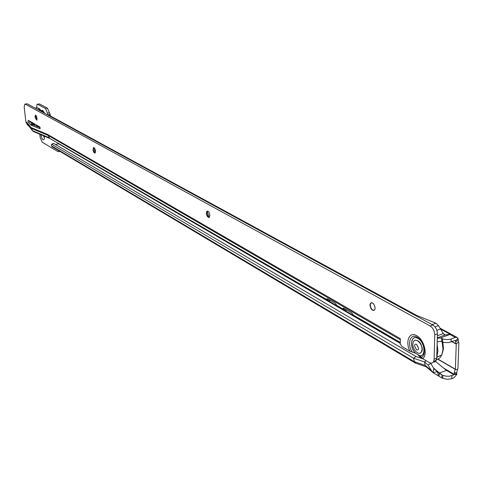 <?xml version="1.0" encoding="UTF-8"?>
<svg xmlns="http://www.w3.org/2000/svg" width="483" height="483" viewBox="0 0 483 483"><rect width="100%" height="100%" fill="white"/><g stroke="black" fill="none" stroke-linecap="round" stroke-linejoin="round"><path stroke-width="0.72" d="M44.255 136.121L44.315 138.893C43.102 140.825 41.967 139.466 40.91 134.817L40.898 134.691M441.788 377.905L438.83 376.154L439.506 373.486L438.739 376.076L437.248 371.566L433.197 372.713L433.728 368.414L439.494 373.492L442.023 374.862L441.788 377.905L442.76 378.322L442.851 375.333L446.05 376.185L449.522 376.215L454.008 374.796L454.575 373.782L456.924 373.957L456.725 374.536L454.376 374.367L443.974 368.3M433.553 368.118L439.071 373.118M439.349 373.009L446.497 370.407L434.815 360.873M456.725 374.536L453.905 377.791L451.273 378.823L447.355 379.3L442.76 378.322M436.258 370.715L442.023 374.862M58.449 143.554L58.165 143.318L58.546 143.759L55.642 144.489M440.267 329.122L436.867 330.384L440.532 329.02L438.479 325.62L434.996 326.906M409.572 312.32L410.641 312.139L408.473 311.722M411.093 313.153L435.914 323.193L438.479 325.62M440.532 329.02L450.216 334.302M455.741 341.638L455.547 340.636L458.005 338.565L457.123 337.454L455.3 337.406L449.86 334.441L440.532 337.955L443.732 339.241L447.669 339.609L450.699 339.132L455.3 337.406M410.586 312.109L48.354 114.833L47.328 114.761M455.246 340.467L448.224 342.652L444.269 342.453L441.033 341.36L437.187 341.801M443.648 334.091L445.151 334.918L443.273 333.572L437.356 335.794M455.505 341.837L456.254 344.095L455.372 369.181L454.237 372.641L454.575 373.782M373.431 303.662L371.644 302.66M208.541 211.711L207.37 211.059L206.869 211.288L206.362 213.317C206.911 216.432 207.913 217.761 209.362 217.296L209.864 215.285C209.314 212.164 208.312 210.836 206.869 211.288M94.439 148.082L94.113 147.901M441.752 338.631L441.661 341.71M437.284 338.341L440.532 337.955M48.113 114.719L45.505 108.524L37.692 104.334L37.088 104.304L36.539 107.727M39.811 134.232L40.161 137.468L42.184 142.189L57.948 151.62L58.684 151.662L59.155 150.901M426.151 360.71L424.43 361.9L413.563 358.247L51.747 144.254L53.516 143.336L416.062 356.539L413.563 358.247L414.378 361.707L415.875 363.264M53.516 143.336L51.44 144.411L51.452 145.824L52.176 146.747L415.271 363.035M51.922 144.266L53.691 143.342M458.005 339.96L458.85 343.105L457.95 368.161L456.586 372.816L456.924 373.957M458.005 338.565L458.385 339.64L455.928 341.71M47.569 113.137L49.429 112.738L50.208 114.537L48.499 114.906M37.402 104.237L39.534 103.948L47.364 108.132L49.429 112.738M50.208 114.537L50.353 115.92M43.633 135.85L44.412 137.522M43.361 135.741L44.412 137.794M437.302 337.895L445.229 334.912L450.18 334.308M440.556 329.062L443.273 333.572M433.499 361.701L435.255 361.018M439.578 373.142L433.486 368.01M431.41 370.624L425.233 365.396L424.43 361.9L428.119 365.015L431.41 370.624L433.197 372.713M430.305 362.987L430.776 363.385L428.119 365.015M433.728 368.414L430.776 363.385M438.739 376.076L433.221 372.773M51.452 145.824L414.378 361.707L425.233 365.396L426.048 366.682L432.883 372.478M422.933 358.827L416.062 356.539M37.626 125.665L37.233 126.522M33.931 125.163L32.856 122.93M33.412 123.25L34.613 125.441M37.155 126.492L37.445 126.141M36.714 116.995L36.412 116.451L36.714 116.995M36.491 125.012L36.768 125.852L36.732 125.151M34.341 123.781L34.619 124.614L34.583 123.914M37.463 125.574L36.793 126.341M34.975 125.592L33.617 123.364M36.895 119.355L36.267 117.188M35.259 124.306L35.808 124.62M31.395 122.09L32.089 124.053L32.898 124.735L40.198 127.747M37.596 126.673L37.783 125.755M32.18 122.543L33.085 124.813M36.823 117.14L36.672 116.669M36.08 115.534L36.998 119.597M36.69 120.14L35.211 117.049L35.561 115.165L34.975 117.103L36.678 120.146L37.04 118.263L35.337 115.208M94.113 147.768L95.314 152.785M95.042 153.087L94.583 152.876L93.261 149.621L93.732 147.623M209.145 217.459L208.179 217.024L206.652 213.341L207.153 211.21M374.102 310.394C371.946 310.146 370.654 308.359 370.232 305.021L370.618 303.342L371.276 302.69M415.428 353.194L419.691 355.687C426.326 356.943 424.786 341.807 417.892 338.335C411.063 334.067 409.023 346.836 415.428 353.194L409.995 351.238L401.983 346.54L400.268 344.047L400.341 339.084M95.519 151.088C95.103 148.704 94.408 147.575 93.442 147.701L93.008 149.682C93.424 152.067 94.119 153.189 95.085 153.057L95.519 151.088M375.146 308.069C374.21 303.559 372.592 302.014 370.298 303.451L369.912 305.135C370.853 309.651 372.471 311.185 374.772 309.724L375.146 308.069M28.008 121.046L28.388 122.114L31.045 125.139L40.113 128.84L39.733 126.872L28.304 120.315L28.008 121.046M30.018 121.299L32.089 124.053L30.236 124.451M434.766 334.797C434.573 330.867 433.034 327.927 430.154 325.965L432.798 324.987C435.684 326.943 437.224 329.883 437.411 333.807L434.766 334.797L434.108 359.207L433.692 361.308C432.756 363.186 431.265 363.59 429.23 362.516L422.643 358.658L419.691 355.687M207.4 212.007L209.175 217.441M25.074 104.087L27.223 103.791L24.772 104.147L24.21 107.178L25.871 121.849L27.428 125.019L29.034 126.274M432.798 324.987L27.223 103.791M434.108 359.207L436.735 358.193L437.411 333.807M436.735 358.193L435.696 361.272L434.603 361.978L433.269 362.051M33.55 131.569L32.814 131.074L30.984 127.506L27.06 122.537L28.618 125.713L32.645 130.857M30.984 127.506L47.889 134.594L400.329 338.68M430.154 325.965L25.364 104.183M50.323 138.693L327.22 299.834L328.035 300.8L329.786 301.102L329.762 300.311L330.179 300.354M93.895 152.423L94.42 152.719M372.145 309.627L373.504 310.394M26.118 122.634L27.308 123.328L31.232 128.303L48.137 135.415L49.471 137.872L32.542 130.694L28.618 125.713L27.428 125.019M337.623 306.391L335.039 303.179L327.48 298.784L326.906 298.905L327.22 299.834L328.096 299.14M354.178 316.051L351.558 312.791L343.709 308.226L343.099 308.359L344.228 310.249L345.997 310.551L345.967 309.537M400.335 339.76L48.137 135.415L47.889 134.594M328.857 299.587L328.174 300.873M345.067 309.011L344.367 310.327M346.897 310.08L345.979 309.947M422.015 349.426C422.377 343.341 415.217 337.14 413.339 341.837L412.856 344.137C412.5 350.193 419.679 356.442 421.562 351.642L422.015 349.426M414.523 345.9C414.68 344.337 415.38 343.83 416.63 344.385L418.634 348.273C418.471 349.837 417.771 350.338 416.521 349.777L414.523 345.9M420.21 353.103L421.888 351.515L422.341 349.3C421.442 343.135 418.996 340.135 415 340.304M40.934 110.806L42.51 110.504L44.69 113.318M44.943 113.457L42.57 110.287L40.868 110.704M41.055 111.012L42.099 111.084L43.609 112.726M446.497 370.407L454.008 374.796M58.546 143.759L400.28 343.407M458.675 341.867L456.23 343.938L452.106 341.662M456.254 344.095L451.949 341.723M438.081 359.189L455.372 369.181M451.913 375.629L451.81 378.63M451.11 342.042L451.213 338.957M442.452 341.982L442.543 338.903M455.541 341.994L455.898 341.692M328.754 301.06L336.965 305.854M344.953 310.515L353.52 315.514M437.894 359.28L455.342 369.362L457.685 369.543M454.237 372.641L456.586 372.816M45.505 108.524L47.364 108.132M37.692 104.334L39.534 103.948M432.092 324.6L435.914 323.193M433.939 368.758L435.551 370.117M40.222 110.885C38.67 108.301 37.251 107.311 35.971 107.914L35.108 108.095M31.033 121.879L31.473 123.274M38.012 126.848L38.151 125.966M39.606 127.506L39.721 126.866M419.516 355.56C426.235 357.112 424.841 341.91 417.91 338.414C411.051 334.127 409.143 347.126 415.646 353.296M421.152 357.348C427.038 355.723 424.014 340.678 417.083 337.206C410.212 332.92 406.813 343.956 412.331 352.179M28.388 122.114L30.236 121.716M422.643 358.658C428.131 355.077 424.05 339.386 416.672 335.679C409.336 331.139 404.971 341.644 409.995 351.238M25.871 121.849L27.06 122.537M336.669 305.341L343.413 309.271L344.294 308.565M353.224 314.994L400.292 342.441M343.836 308.299L343.214 308.794M327.637 298.874L327.021 299.363M31.045 125.139L32.898 124.735M442.09 341.855L443.002 349.221L441.788 355.077L439.584 358.181L436.511 359.732M437.121 344.168L437.948 351.159L436.765 356.979M440.236 355.675L436.759 357.293M422.836 358.797L422.414 358.513M422.033 358.247L418.695 355.083M457.123 337.454L439.989 328.126M415.688 314.886L410.671 312.157M58.684 151.662L59.94 151.372M415.374 363.089L426.139 366.766M37.42 126.184L36.865 126.304L37.197 126.455M36.72 107.721C38.863 107.999 40.403 109.249 41.327 111.482M30.942 121.831L31.329 123.093M35.241 115.757L35.579 115.165M93.273 148.589L93.805 147.629M370.618 303.342L370.298 303.451M328.035 300.8L50.178 138.621M344.228 310.249L337.484 306.319M400.286 342.972L354.039 315.979M343.419 308.1L343.099 308.359M433.692 361.308L436.312 360.288M33.381 131.497L50.28 138.681M208.179 217.024L208.511 217.278M206.652 213.341L207.412 212.188M442.857 342.109L443.43 348.986L441.788 355.077L436.765 357.015M417.704 354.504L421.043 358.193M421.562 351.642L421.888 351.515"/></g></svg>

